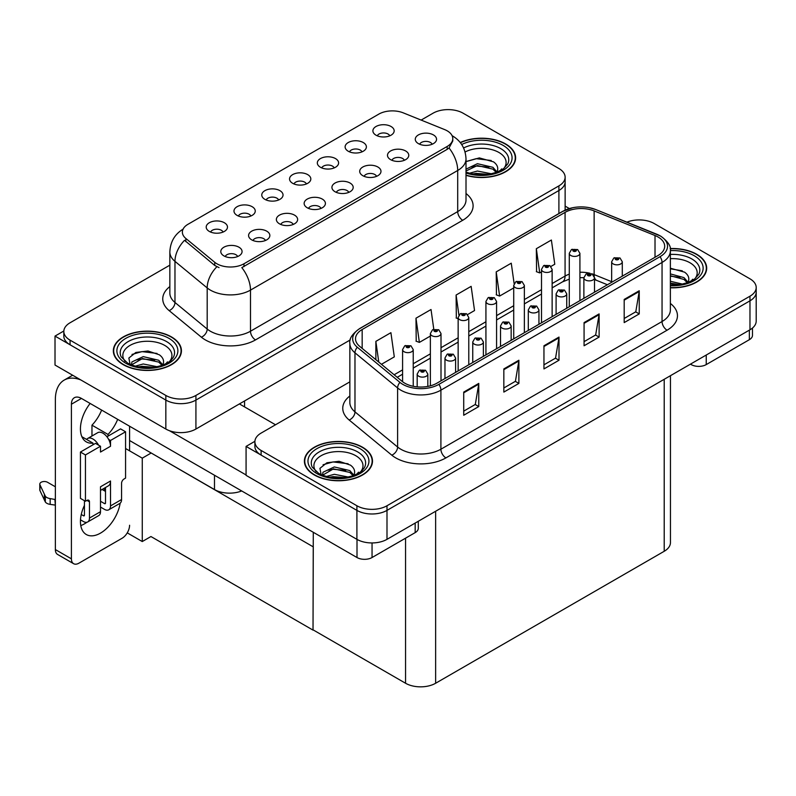 <?xml version="1.0" encoding="UTF-8"?>
<svg xmlns="http://www.w3.org/2000/svg" width="796" height="796" viewBox="0 0 796 796"><rect width="100%" height="100%" fill="white"/><g stroke="black" fill="none" stroke-linecap="round" stroke-linejoin="round"><path stroke-width="1.19" d="M432.138 144.245A6.378 3.682 0 0 0 430.417 142.454A6.378 3.682 0 0 0 424.139 141.519A6.378 3.682 0 0 0 419.681 144.245M433.432 134.922A10.637 6.139 0 0 0 419.8 134.245A10.637 6.139 0 0 0 416.278 141.877A10.637 6.139 0 0 0 418.388 143.608A10.637 6.139 0 0 0 435.541 141.877A10.637 6.139 0 0 0 433.432 134.922M334.191 167.906A6.378 3.682 0 0 0 332.479 166.105A6.378 3.682 0 0 0 326.191 165.18A6.378 3.682 0 0 0 321.743 167.906M335.494 158.583A10.637 6.139 0 0 0 321.863 157.897A10.637 6.139 0 0 0 318.33 165.528A10.637 6.139 0 0 0 320.45 167.269A10.637 6.139 0 0 0 337.603 165.528A10.637 6.139 0 0 0 335.494 158.583M361.981 151.867A6.378 3.682 0 0 0 360.26 150.066A6.378 3.682 0 0 0 353.971 149.131A6.378 3.682 0 0 0 349.524 151.867M363.275 142.544A10.637 6.139 0 0 0 349.643 141.857A10.637 6.139 0 0 0 346.121 149.489A10.637 6.139 0 0 0 348.23 151.23A10.637 6.139 0 0 0 365.384 149.489A10.637 6.139 0 0 0 363.275 142.544M250.849 216.024A6.378 3.682 0 0 0 249.138 214.233A6.378 3.682 0 0 0 242.85 213.298A6.378 3.682 0 0 0 238.392 216.024M252.143 206.701A10.637 6.139 0 0 0 238.511 206.015A10.637 6.139 0 0 0 234.989 213.646A10.637 6.139 0 0 0 237.099 215.388A10.637 6.139 0 0 0 254.252 213.646A10.637 6.139 0 0 0 252.143 206.701M321.007 208.413A6.378 3.682 0 0 0 319.296 206.612A6.378 3.682 0 0 0 313.007 205.676A6.378 3.682 0 0 0 308.55 208.413M322.3 199.09A10.637 6.139 0 0 0 308.669 198.403A10.637 6.139 0 0 0 305.147 206.035A10.637 6.139 0 0 0 307.256 207.776A10.637 6.139 0 0 0 324.41 206.035A10.637 6.139 0 0 0 322.3 199.09M265.446 240.491A6.378 3.682 0 0 0 263.725 238.691A6.378 3.682 0 0 0 257.436 237.765A6.378 3.682 0 0 0 252.989 240.491M266.74 231.168A10.637 6.139 0 0 0 253.108 230.482A10.637 6.139 0 0 0 249.586 238.113A10.637 6.139 0 0 0 251.695 239.855A10.637 6.139 0 0 0 268.849 238.113A10.637 6.139 0 0 0 266.74 231.168M389.761 135.827A6.378 3.682 0 0 0 388.05 134.026A6.378 3.682 0 0 0 381.762 133.091A6.378 3.682 0 0 0 377.304 135.827M391.055 126.504A10.637 6.139 0 0 0 377.423 125.818A10.637 6.139 0 0 0 373.901 133.449A10.637 6.139 0 0 0 376.01 135.191A10.637 6.139 0 0 0 393.164 133.449A10.637 6.139 0 0 0 391.055 126.504M348.787 192.373A6.378 3.682 0 0 0 347.076 190.572A6.378 3.682 0 0 0 340.788 189.637A6.378 3.682 0 0 0 336.34 192.373M350.081 183.05A10.637 6.139 0 0 0 336.449 182.364A10.637 6.139 0 0 0 332.927 189.995A10.637 6.139 0 0 0 335.036 191.736A10.637 6.139 0 0 0 352.19 189.995A10.637 6.139 0 0 0 350.081 183.05M404.348 160.294A6.378 3.682 0 0 0 402.637 158.494A6.378 3.682 0 0 0 396.348 157.558A6.378 3.682 0 0 0 391.901 160.294M405.652 150.971A10.637 6.139 0 0 0 392.02 150.285A10.637 6.139 0 0 0 388.498 157.916A10.637 6.139 0 0 0 390.607 159.648A10.637 6.139 0 0 0 407.761 157.916A10.637 6.139 0 0 0 405.652 150.971M376.568 176.334A6.378 3.682 0 0 0 374.856 174.533A6.378 3.682 0 0 0 368.568 173.598A6.378 3.682 0 0 0 364.12 176.334M377.871 167.011A10.637 6.139 0 0 0 364.23 166.324A10.637 6.139 0 0 0 360.707 173.956A10.637 6.139 0 0 0 362.817 175.697A10.637 6.139 0 0 0 379.981 173.956A10.637 6.139 0 0 0 377.871 167.011M278.63 199.985A6.378 3.682 0 0 0 276.918 198.184A6.378 3.682 0 0 0 270.63 197.259A6.378 3.682 0 0 0 266.182 199.985M279.923 190.662A10.637 6.139 0 0 0 266.292 189.975A10.637 6.139 0 0 0 262.77 197.607A10.637 6.139 0 0 0 264.879 199.348A10.637 6.139 0 0 0 282.033 197.607A10.637 6.139 0 0 0 279.923 190.662M306.41 183.946A6.378 3.682 0 0 0 304.699 182.145A6.378 3.682 0 0 0 298.41 181.219A6.378 3.682 0 0 0 293.963 183.946M307.704 174.623A10.637 6.139 0 0 0 294.072 173.936A10.637 6.139 0 0 0 290.55 181.568A10.637 6.139 0 0 0 292.659 183.309A10.637 6.139 0 0 0 309.823 181.568A10.637 6.139 0 0 0 307.704 174.623M237.656 256.531A6.378 3.682 0 0 0 235.944 254.73A6.378 3.682 0 0 0 229.656 253.805A6.378 3.682 0 0 0 225.208 256.531M238.959 247.208A10.637 6.139 0 0 0 225.328 246.521A10.637 6.139 0 0 0 221.795 254.153A10.637 6.139 0 0 0 223.915 255.894A10.637 6.139 0 0 0 241.069 254.153A10.637 6.139 0 0 0 238.959 247.208M293.226 224.452A6.378 3.682 0 0 0 291.515 222.651A6.378 3.682 0 0 0 285.227 221.716A6.378 3.682 0 0 0 280.769 224.452M294.52 215.129A10.637 6.139 0 0 0 280.889 214.442A10.637 6.139 0 0 0 277.366 222.074A10.637 6.139 0 0 0 279.476 223.815A10.637 6.139 0 0 0 296.629 222.074A10.637 6.139 0 0 0 294.52 215.129M223.069 232.064A6.378 3.682 0 0 0 221.358 230.273A6.378 3.682 0 0 0 215.069 229.338A6.378 3.682 0 0 0 210.612 232.064M224.363 222.741A10.637 6.139 0 0 0 210.731 222.054A10.637 6.139 0 0 0 207.209 229.686A10.637 6.139 0 0 0 209.318 231.427A10.637 6.139 0 0 0 226.472 229.686A10.637 6.139 0 0 0 224.363 222.741M447.173 130.813A19.144 11.054 0 0 0 444.616 129.579L403.323 112.883A19.144 11.054 0 0 0 378.796 114.127L187.975 224.293A19.144 11.054 0 0 0 182.364 232.114A19.144 11.054 0 0 0 185.826 238.452L214.741 262.292A19.144 11.054 0 0 0 243.974 263.765L447.173 146.454A19.144 11.054 0 0 0 452.785 138.633A19.144 11.054 0 0 0 447.173 130.813M241.676 490.943A21.273 12.288 180 0 1 214.482 489.55L129.579 440.526M448.874 109.619L447.272 109.619M63.839 330.997L55.014 336.091L165.837 400.08A21.273 12.288 0 0 0 195.925 400.08L558.901 190.513A21.273 12.288 0 0 0 565.13 181.836A21.273 12.288 0 0 1 558.901 190.513L195.925 400.08A21.273 12.288 0 0 1 165.837 400.08L70.058 344.777A21.273 12.288 0 0 1 63.819 336.091L63.819 331.464A21.273 12.288 0 0 0 70.058 340.151L165.837 395.443A21.273 12.288 0 0 0 195.925 395.443L558.901 185.886A21.273 12.288 0 0 0 565.13 177.2A21.273 12.288 0 0 0 558.901 168.513L463.123 113.211A21.273 12.288 0 0 0 433.034 113.211L421.134 120.087M55.014 336.091L55.014 365.046L165.837 429.034A21.273 12.288 0 0 0 195.925 429.034L350.28 339.912M151.19 453.004L142.265 458.158L125.569 448.516M313.276 546.583L313.027 630.114L150.941 536.534L142.265 541.549L127.251 532.872M142.265 541.549L142.265 458.158M313.027 630.114L313.276 532.275M147.688 450.984L313.027 546.733M349.852 381.861L261.118 433.084A21.273 12.288 0 0 0 254.889 441.77L254.889 446.407A21.273 12.288 0 0 0 261.118 455.093L356.906 510.385A21.273 12.288 0 0 0 386.995 510.385L749.971 300.828A21.273 12.288 0 0 0 756.2 292.142A21.273 12.288 0 0 1 749.971 300.828L386.995 510.385A21.273 12.288 0 0 1 356.906 510.385L246.073 446.407L246.073 475.361L356.906 539.34A21.273 12.288 0 0 0 386.995 539.34L749.971 329.783A21.273 12.288 0 0 0 756.2 321.096L756.2 287.505A21.273 12.288 0 0 0 749.971 278.829L654.183 223.527A21.273 12.288 0 0 0 626.93 222.144M639.944 219.935L638.332 219.935M254.909 441.302L246.073 446.407M670.451 375.692L670.451 542.593A21.273 12.288 180 0 1 664.212 551.28L435.641 683.247A21.273 12.288 180 0 1 405.552 683.247L313.276 629.964M466.008 175.339A34.039 19.651 0 0 0 515.619 157.857A34.039 19.651 0 0 0 505.649 143.957A34.039 19.651 0 0 0 460.247 142.544M171.458 336.907A34.039 19.651 0 0 0 134.355 332.638A34.039 19.651 0 0 0 113.34 350.797A34.039 19.651 0 0 0 123.31 364.697A34.039 19.651 0 0 0 160.414 368.956A34.039 19.651 0 0 0 181.428 350.797A34.039 19.651 0 0 0 171.458 336.907M113.699 352.608A34.039 19.651 0 0 0 113.579 353.116M452.785 138.633L452.785 140.982L449.024 147.986L447.173 149.34L241.815 267.625A24.825 14.328 60 0 1 250.491 290.112A28.367 16.378 180 0 1 210.373 290.112A28.367 16.378 180 0 1 207.189 287.923L174.971 261.367A28.367 16.378 180 0 1 169.846 251.964L169.846 293.087A28.367 16.378 0 0 0 174.971 302.48L207.189 329.046A28.367 16.378 0 0 0 210.373 331.226A28.367 16.378 0 0 0 250.491 331.226L457.7 211.597A28.367 16.378 0 0 0 466.008 200.015L466.008 158.901A28.367 16.378 180 0 1 457.7 170.483A24.825 14.328 -120 0 0 449.024 147.986M219.049 267.625L214.741 265.446L184.543 240.302A24.825 16.607 129.5 0 0 174.971 261.367L174.971 302.48A7.094 4.746 -50.5 0 1 169.16 310.619A35.462 20.477 180 0 1 169.846 286.59M169.846 265.168L70.058 322.778A21.273 12.288 0 0 0 63.819 331.464M181.189 353.116A34.039 19.651 0 0 0 181.07 352.608M515.38 160.175A34.039 19.651 0 0 0 515.261 159.658M670.371 287.784A34.039 19.651 0 0 0 706.679 268.172A34.039 19.651 0 0 0 696.709 254.272A34.039 19.651 0 0 0 670.172 248.571M362.518 447.213A34.039 19.651 0 0 0 325.425 442.954A34.039 19.651 0 0 0 304.41 461.113A34.039 19.651 0 0 0 314.38 475.013A34.039 19.651 0 0 0 351.474 479.272A34.039 19.651 0 0 0 372.488 461.113A34.039 19.651 0 0 0 362.518 447.213M304.759 462.914A34.039 19.651 0 0 0 304.649 463.431M658.043 236.989A22.696 13.104 180 0 1 664.69 246.253A22.696 13.104 180 0 1 658.043 255.516L436.895 383.194A22.696 13.104 180 0 1 402.249 381.453L359.623 346.3A22.696 13.104 180 0 1 355.523 338.788A22.696 13.104 180 0 1 362.17 329.524L565.07 212.373A22.696 13.104 180 0 1 594.134 210.91L655.018 235.516A22.696 13.104 180 0 1 658.043 236.989M660.053 235.825A25.532 14.736 0 0 0 656.64 234.173L595.766 209.567A25.532 14.736 0 0 0 589.627 207.746A25.532 14.736 0 0 0 572.613 207.746A25.532 14.736 0 0 0 563.07 211.219L360.16 328.36A25.532 14.736 0 0 0 357.305 347.245L399.93 382.388A25.532 14.736 0 0 0 438.894 384.359L660.053 256.67A25.532 14.736 0 0 0 660.053 235.825M463.72 392.09L463.72 415.253L478.764 406.567L478.764 383.403L463.72 392.09M463.72 411.144L475.311 404.448L478.704 384.17A5.671 3.274 -120 0 0 478.764 383.403M475.202 404.507L478.764 406.567M503.838 368.926L503.838 392.09L518.883 383.403L518.883 360.24L503.838 368.926M503.838 387.98L515.43 381.284L518.823 361.006A5.671 3.274 -120 0 0 518.883 360.24M515.32 381.344L518.883 383.403M624.193 299.435L624.193 322.599L639.238 313.913L639.238 290.749L624.193 299.435M624.193 318.49L635.785 311.803L639.178 291.525A5.671 3.274 -120 0 0 639.238 290.749M635.686 311.863L639.238 313.913M584.075 322.599L584.075 345.762L599.119 337.076L599.119 313.913L584.075 322.599M584.075 341.653L595.667 334.967L599.06 314.689A5.671 3.274 -120 0 0 599.119 313.913M595.567 335.026L599.119 337.076M543.957 345.762L543.957 368.926L559.001 360.24L559.001 337.076L543.957 345.762M543.957 364.817L555.548 358.13L558.941 337.842A5.671 3.274 -120 0 0 559.001 337.076M555.439 358.19L559.001 360.24M254.889 441.77A21.273 12.288 0 0 0 261.118 450.456L356.906 505.759A21.273 12.288 0 0 0 386.995 505.759L749.971 296.192A21.273 12.288 0 0 0 756.2 287.505M381.453 364.299L394.299 356.877L390.906 332.678L375.861 341.365L375.861 359.683M514.126 283.615L511.261 263.187L496.216 271.874L496.455 294.898M550.941 266.441L554.772 264.232L551.379 240.024L536.335 248.71L536.574 271.735M433.79 329.255L431.024 309.515L415.98 318.201L416.218 341.225M467.59 314.559L474.535 310.549L471.142 286.351L456.098 295.037L456.337 318.062M458.148 318.738L456.098 317.972M456.098 295.037L458.914 315.097M496.216 271.874L499.609 296.072L513.718 287.933M499.609 296.072L496.216 294.809M536.335 248.71L539.728 272.919L541.499 271.894M539.728 272.919L536.335 271.645M415.98 318.201L419.373 342.399L430.367 336.051M419.373 342.399L415.98 341.136M375.861 341.365L378.767 362.08M372.249 463.431A34.039 19.651 0 0 0 372.14 462.914M706.44 270.481A34.039 19.651 0 0 0 706.331 269.973M413.224 386.279L413.224 349.583A5.323 3.075 180 0 1 409.94 352.419A5.323 3.075 180 0 1 404.149 351.752A5.323 3.075 180 0 1 402.587 349.583L404.706 345.892A3.542 2.139 57.8 0 1 406.597 345.991A1.771 1.025 0 0 0 406.656 347.414A1.771 1.025 0 0 0 409.164 347.414A1.771 1.025 0 0 0 409.164 345.962A1.771 1.025 0 0 0 406.706 345.932L408.617 346.688L407.403 346.976L406.597 345.991M407.423 346.986L407.423 346.379M406.706 345.932A3.542 1.96 -117.9 0 0 405.045 345.693A3.542 1.96 -117.9 0 0 404.895 345.792M407.403 346.976L407.383 346.409M427.82 386.398L427.82 374.05A5.323 3.075 180 0 1 424.537 376.886A5.323 3.075 180 0 1 418.736 376.219A5.323 3.075 180 0 1 417.184 374.05L419.303 370.359A3.542 2.139 57.8 0 1 421.193 370.458A1.771 1.025 0 0 0 421.243 371.871A1.771 1.025 0 0 0 423.751 371.871A1.771 1.025 0 0 0 423.751 370.429A1.771 1.025 0 0 0 421.303 370.399L423.203 371.155L421.999 371.443L421.193 370.458M422.019 371.453L422.019 370.846M421.303 370.399A3.542 1.96 -117.9 0 0 419.641 370.16A3.542 1.96 -117.9 0 0 419.482 370.259M421.999 371.443L421.98 370.876M706.241 355.026L706.241 364.588L749.364 339.683L749.364 330.131M569.369 208.552L565.13 206.104M752.479 328.032L752.479 335.345A10.637 6.139 180 0 1 749.364 339.683M706.241 364.588A10.637 6.139 180 0 1 691.197 364.588L691.197 363.712M690.44 364.15L691.197 364.588M86.883 522.275A28.367 16.378 -60 0 1 84.446 523.858A28.367 16.378 -60 0 1 80.774 525.589M120.156 503.181A28.367 16.378 -60 0 1 100.495 533.121A28.367 16.378 -60 0 1 86.306 534.524A28.367 16.378 -60 0 1 84.446 505.331M92.973 444.815L92.973 443.123L81.898 436.725M117.669 419.353A28.367 16.378 -60 0 1 108.017 434.437L108.017 436.128M108.017 434.437L91.968 425.173L91.968 435.999M372.05 542.942L372.05 557.528L415.174 532.623L415.174 523.072M275.515 424.775L239.407 403.93M246.073 474.953L169.419 430.696M101.629 410.089A28.367 16.378 -60 0 1 91.968 425.173M104.485 488.087A28.367 16.378 -60 0 1 104.455 490.824M71.411 558.832A10.637 6.139 120 0 0 73.61 563.697L57.561 554.434A10.637 6.139 -60 0 1 55.362 549.568L71.411 558.832L71.411 404.219A14.189 8.189 60 0 1 74.346 397.731A14.189 8.189 60 0 1 81.441 398.428L357.006 557.528L357.006 539.399M80.864 379.971A42.556 24.567 -120 0 0 64.177 380.11A42.556 24.567 -120 0 0 55.362 399.592L55.362 549.568M73.61 563.697A10.637 6.139 120 0 0 78.933 563.17L122.057 538.275A10.637 6.139 120 0 0 129.579 525.251M92.973 443.123A28.367 16.378 -60 0 1 86.306 441.88A28.367 16.378 -60 0 1 90.137 403.453M129.579 450.835L129.579 426.228M418.288 521.271L418.288 528.285A10.637 6.139 180 0 1 415.174 532.623M372.05 557.528A10.637 6.139 180 0 1 357.006 557.528M441.004 380.826L441.004 333.544A5.323 3.075 180 0 1 437.72 336.38A5.323 3.075 180 0 1 431.93 335.713A5.323 3.075 180 0 1 430.367 333.544L432.487 329.852A3.542 2.139 57.8 0 1 434.377 329.952A1.771 1.025 0 0 0 434.437 331.365A1.771 1.025 0 0 0 436.944 331.365A1.771 1.025 0 0 0 436.944 329.922A1.771 1.025 0 0 0 434.487 329.892L436.397 330.648L435.183 330.937L434.377 329.952M435.213 330.947L435.213 330.34M434.487 329.892A3.542 1.96 -117.9 0 0 432.835 329.653A3.542 1.96 -117.9 0 0 432.676 329.753M435.183 330.937L435.163 330.37M468.784 364.787L468.784 317.505A5.323 3.075 180 0 1 465.501 320.34A5.323 3.075 180 0 1 459.71 319.674A5.323 3.075 180 0 1 458.148 317.505L460.277 313.813A3.542 2.139 57.8 0 1 462.168 313.913A1.771 1.025 0 0 0 462.217 315.325A1.771 1.025 0 0 0 464.725 315.325A1.771 1.025 0 0 0 464.725 313.883A1.771 1.025 0 0 0 462.267 313.853L464.177 314.609L462.964 314.898L462.993 314.301M462.267 313.853A3.542 1.96 -117.9 0 0 460.615 313.614A3.542 1.96 -117.9 0 0 460.456 313.714M462.944 314.878L462.168 313.913M462.964 314.898L462.944 314.33M496.575 348.748L496.575 301.465A5.323 3.075 180 0 1 493.291 304.301A5.323 3.075 180 0 1 487.49 303.634A5.323 3.075 180 0 1 485.928 301.465L488.057 297.774A3.542 2.139 57.8 0 1 489.948 297.873A1.771 1.025 0 0 0 489.998 299.286A1.771 1.025 0 0 0 492.505 299.286A1.771 1.025 0 0 0 492.505 297.843A1.771 1.025 0 0 0 490.057 297.813L491.958 298.57L490.754 298.858L489.948 297.873M490.774 298.868L490.774 298.261M490.057 297.813A3.542 1.96 -117.9 0 0 488.396 297.575A3.542 1.96 -117.9 0 0 488.237 297.674M490.754 298.858L490.734 298.291M455.601 372.399L455.601 358.011A5.323 3.075 180 0 1 452.317 360.847A5.323 3.075 180 0 1 446.516 360.18A5.323 3.075 180 0 1 444.964 358.011L447.083 354.31A3.542 2.139 57.8 0 1 448.974 354.419A1.771 1.025 0 0 0 449.024 355.832A1.771 1.025 0 0 0 451.531 355.832A1.771 1.025 0 0 0 451.531 354.389A1.771 1.025 0 0 0 449.083 354.359L450.994 355.115L449.78 355.404L449.8 354.807M449.083 354.359A3.542 1.96 -117.9 0 0 447.422 354.12A3.542 1.96 -117.9 0 0 447.272 354.22M449.76 355.384L448.974 354.419M449.78 355.404L449.76 354.837M483.381 356.359L483.381 341.962A5.323 3.075 180 0 1 480.097 344.807A5.323 3.075 180 0 1 474.307 344.141A5.323 3.075 180 0 1 472.744 341.962L474.864 338.27A3.542 2.139 57.8 0 1 476.754 338.38A1.771 1.025 0 0 0 476.814 339.793A1.771 1.025 0 0 0 479.321 339.793A1.771 1.025 0 0 0 479.321 338.35A1.771 1.025 0 0 0 476.864 338.32L478.774 339.066L477.56 339.365L476.754 338.38M477.58 339.375L477.58 338.768M476.864 338.32A3.542 1.96 -117.9 0 0 475.202 338.081A3.542 1.96 -117.9 0 0 475.053 338.181M477.56 339.365L477.54 338.798M511.161 340.32L511.161 325.922A5.323 3.075 180 0 1 507.878 328.768A5.323 3.075 180 0 1 502.087 328.101A5.323 3.075 180 0 1 500.525 325.922L502.644 322.231A3.542 2.139 57.8 0 1 504.535 322.34A1.771 1.025 0 0 0 504.594 323.753A1.771 1.025 0 0 0 507.102 323.753A1.771 1.025 0 0 0 507.102 322.31A1.771 1.025 0 0 0 504.644 322.28L506.555 323.027L505.341 323.325L505.37 322.728M504.644 322.28A3.542 1.96 -117.9 0 0 502.992 322.042A3.542 1.96 -117.9 0 0 502.833 322.141M505.321 323.305L504.535 322.34M505.341 323.325L505.321 322.758M538.942 324.28L538.942 309.883A5.323 3.075 180 0 1 535.658 312.719A5.323 3.075 180 0 1 529.867 312.062A5.323 3.075 180 0 1 528.305 309.883L530.435 306.191A3.542 2.139 57.8 0 1 532.325 306.301A1.771 1.025 0 0 0 532.375 307.714A1.771 1.025 0 0 0 534.882 307.714A1.771 1.025 0 0 0 534.882 306.271A1.771 1.025 0 0 0 532.434 306.241L534.335 306.987L533.131 307.276L532.325 306.301M533.151 307.296L533.151 306.689M532.434 306.241A3.542 1.96 -117.9 0 0 530.773 305.992A3.542 1.96 -117.9 0 0 530.614 306.102M533.131 307.276L533.101 306.719M98.575 445.153L100.495 446.257L85.451 454.944L80.436 452.048L95.48 443.362L98.575 445.153A10.637 6.139 -120 0 0 92.973 439.024A10.637 6.139 -120 0 0 87.65 438.496A10.637 6.139 -120 0 0 86.585 439.432M108.604 439.362L110.525 440.467L110.525 446.257A10.637 6.139 -120 0 0 108.604 439.362A10.637 6.139 -120 0 0 103.002 433.233A10.637 6.139 -120 0 0 97.679 432.706L87.65 438.496M80.486 519.838L83.441 521.539A8.507 4.915 -120 0 0 87.699 521.957A8.507 4.915 -120 0 0 89.46 518.067L100.495 511.699L100.495 486.794L110.525 481.003L110.525 505.908L121.559 499.54L121.559 483.321A3.542 2.05 -60 0 1 124.067 478.983L125.569 478.107L125.569 431.78L120.554 428.885L106.923 436.765M100.495 511.699A8.507 4.915 60 0 1 98.734 515.589L87.699 521.957M55.362 486.794L47.531 482.276A4.527 2.617 180 0 0 42.596 481.709A4.527 2.617 180 0 0 39.8 484.127L39.8 489.918A4.527 2.617 0 0 0 39.959 490.595L45.332 502.007A7.094 4.099 0 0 0 50.158 504.375L50.158 498.595L55.362 499.54M100.495 490.396L108.326 485.878A10.637 6.139 -120 0 0 110.525 481.003M105.51 487.5L105.51 503.012A1.423 0.816 60 0 1 105.211 503.659A1.423 0.816 60 0 1 104.505 503.589L105.51 503.012M100.495 501.271L104.505 503.589M121.559 499.54A8.507 4.915 60 0 1 119.798 503.43L108.763 509.798A8.507 4.915 -120 0 1 104.505 509.38L100.495 507.062M108.763 509.798A8.507 4.915 -120 0 0 110.525 505.908M110.525 446.257L100.495 452.048L100.495 446.257M84.446 500.694L84.446 515.171A1.423 0.816 60 0 1 84.157 515.818A1.423 0.816 60 0 1 83.441 515.748L84.446 515.171M80.436 452.048L80.436 498.376L85.451 501.271L86.953 500.405A3.542 2.05 -60 0 1 88.724 500.226A3.542 2.05 -60 0 1 89.46 501.848L89.46 518.067M105.51 491.43L102.107 489.46M125.569 431.78L110.525 440.467M85.451 454.944L85.451 501.271M55.362 505.331L54.884 499.261M81.262 514.485L83.441 515.748M54.884 505.052L50.158 504.375M50.158 498.595A7.094 4.099 0 0 1 45.332 496.216L39.959 484.804A4.527 2.617 180 0 1 39.8 484.127M45.332 496.216L45.332 502.007M44.377 494.336L44.377 500.117M465.083 151.996A24.547 14.169 180 0 1 498.933 152.474A24.547 14.169 180 0 1 503.769 168.533M460.396 142.733A33.691 19.452 180 0 1 505.39 144.106A33.691 19.452 180 0 1 515.261 157.857A33.691 19.452 180 0 1 466.008 175.11M466.008 161.618L479.341 157.906L493.51 161.847C497.082 164.444 498.395 167.429 497.43 170.802A16.029 9.254 0 0 1 496.863 172.225M469.431 173.239L477.421 171.041L491.46 173.787M472.197 173.896L488.515 174.314M466.008 169.16L477.421 163.687L492.913 167.309L497.002 171.946M466.008 170.991L477.371 165.538L492.913 169.15L496.276 172.443M500.107 170.812L501.609 168.921L500.465 170.623M466.187 161.498L476.157 158.673L491.222 160.503M471.053 166.951L476.157 166.026L488.943 167.12M472.506 173.956L476.157 173.379L488.406 174.334M670.371 258.69A24.547 14.169 180 0 1 689.993 262.78A24.547 14.169 180 0 1 694.838 278.849M670.212 248.77A33.691 19.452 180 0 1 696.46 254.421A33.691 19.452 180 0 1 706.331 268.172A33.691 19.452 180 0 1 670.371 287.575M670.371 268.222L684.58 272.162C688.152 274.759 689.455 277.744 688.5 281.107A16.029 9.254 0 0 1 687.923 282.54M670.371 281.267L682.52 284.102M670.371 283.097L679.585 284.63M670.371 273.914L683.973 277.625L688.072 282.262M670.371 275.744L683.973 279.456L687.346 282.749M691.177 281.117L692.669 279.227L691.535 280.938M670.371 268.809L682.291 270.809M670.371 276.162L680.003 277.436M670.371 283.515L679.476 284.64M125.181 361.474A24.547 14.169 180 0 1 133.26 343.842A24.547 14.169 180 0 1 164.742 345.414A24.547 14.169 180 0 1 169.578 361.474M171.2 337.046A33.691 19.452 180 0 1 181.07 350.797A33.691 19.452 180 0 1 160.275 368.767A33.691 19.452 180 0 1 123.559 364.558A33.691 19.452 180 0 1 113.699 350.797A33.691 19.452 180 0 1 134.494 332.827A33.691 19.452 180 0 1 171.2 337.046M130.156 364.817L128.862 358.031L135.857 352.459L148.006 350.986L159.319 354.787C162.891 357.394 164.205 360.369 163.24 363.742A16.029 9.254 0 0 1 162.673 365.175M135.24 366.18L143.23 363.981L157.27 366.727M138.006 366.837L154.325 367.264M162.085 365.384L158.722 362.09L142.434 358.548L131.459 364.926L131.897 361.951L143.23 356.628L158.722 360.25L162.822 364.886M165.926 363.752L167.419 361.862L166.274 363.573M131.997 354.439L141.977 351.613L157.031 353.444M136.872 359.892L141.977 358.966L154.752 360.061M138.315 366.896L141.977 366.319L154.225 367.274M316.251 471.789A24.547 14.169 180 0 1 324.33 454.158A24.547 14.169 180 0 1 355.802 455.73A24.547 14.169 180 0 1 360.648 471.789M362.27 447.362A33.691 19.452 180 0 1 372.14 461.113A33.691 19.452 180 0 1 351.344 479.083A33.691 19.452 180 0 1 314.629 474.864A33.691 19.452 180 0 1 304.759 461.113A33.691 19.452 180 0 1 325.554 443.143A33.691 19.452 180 0 1 362.27 447.362M321.226 475.132L319.932 468.337L326.917 462.765L339.066 461.292L350.389 465.103C353.961 467.7 355.265 470.685 354.31 474.048A16.029 9.254 0 0 1 353.732 475.481M326.3 476.496L334.3 474.297L348.33 477.043M329.076 477.152L345.394 477.57M322.509 475.232L322.967 472.257L334.3 466.944L349.782 470.565L353.882 475.202M322.529 475.242L333.494 468.864L349.782 472.406L353.155 475.69M356.986 474.068L358.479 472.167L357.344 473.879M323.067 464.745L333.036 461.929L348.101 463.75M327.932 470.207L333.036 469.282L345.812 470.376M329.375 477.212L333.036 476.635L345.285 477.59M524.355 332.698L524.355 285.426A5.323 3.075 180 0 1 521.072 288.261A5.323 3.075 180 0 1 515.271 287.595A5.323 3.075 180 0 1 513.718 285.426L515.838 281.734A3.542 2.139 57.8 0 1 517.728 281.834A1.771 1.025 0 0 0 517.778 283.247A1.771 1.025 0 0 0 520.285 283.247A1.771 1.025 0 0 0 520.285 281.804A1.771 1.025 0 0 0 517.838 281.774L519.748 282.53L518.534 282.819L518.554 282.222M517.838 281.774A3.542 1.96 -117.9 0 0 516.176 281.535A3.542 1.96 -117.9 0 0 516.027 281.635M518.514 282.799L517.728 281.834M518.534 282.819L518.514 282.252M552.135 316.659L552.135 269.376A5.323 3.075 180 0 1 548.852 272.222A5.323 3.075 180 0 1 543.051 271.555A5.323 3.075 180 0 1 541.499 269.376L543.618 265.685A3.542 2.139 57.8 0 1 545.509 265.794A1.771 1.025 0 0 0 545.558 267.207A1.771 1.025 0 0 0 548.066 267.207A1.771 1.025 0 0 0 548.066 265.764A1.771 1.025 0 0 0 545.618 265.735L547.529 266.481L546.315 266.779L545.509 265.794M546.335 266.789L546.335 266.182M545.618 265.735A3.542 1.96 -117.9 0 0 543.957 265.496A3.542 1.96 -117.9 0 0 543.807 265.595M546.315 266.779L546.295 266.212M579.916 300.619L579.916 253.337A5.323 3.075 180 0 1 576.632 256.183A5.323 3.075 180 0 1 570.841 255.516A5.323 3.075 180 0 1 569.279 253.337L571.399 249.645A3.542 2.139 57.8 0 1 573.289 249.755A1.771 1.025 0 0 0 573.349 251.168A1.771 1.025 0 0 0 575.856 251.168A1.771 1.025 0 0 0 575.856 249.725A1.771 1.025 0 0 0 573.399 249.695L575.309 250.441L574.095 250.74L574.115 250.143M573.399 249.695A3.542 1.96 -117.9 0 0 571.747 249.456A3.542 1.96 -117.9 0 0 571.588 249.556M574.075 250.72L573.289 249.755M574.095 250.74L574.075 250.173M566.732 308.241L566.732 293.843A5.323 3.075 180 0 1 563.449 296.679A5.323 3.075 180 0 1 557.648 296.022A5.323 3.075 180 0 1 556.096 293.843L558.215 290.152A3.542 2.139 57.8 0 1 560.105 290.261A1.771 1.025 0 0 0 560.155 291.674A1.771 1.025 0 0 0 562.663 291.674A1.771 1.025 0 0 0 562.663 290.232A1.771 1.025 0 0 0 560.215 290.192L561.916 290.659L560.911 291.236L560.931 290.649M560.215 290.192A3.542 1.96 -117.9 0 0 558.553 289.953A3.542 1.96 -117.9 0 0 558.394 290.062M560.891 291.227L560.105 290.261M560.911 291.236L560.891 290.679M594.513 292.202L594.513 277.804A5.323 3.075 180 0 1 591.229 280.64A5.323 3.075 180 0 1 585.428 279.973A5.323 3.075 180 0 1 583.876 277.804L585.995 274.113A3.542 2.139 57.8 0 1 587.886 274.222A1.771 1.025 0 0 0 587.936 275.635A1.771 1.025 0 0 0 590.443 275.635A1.771 1.025 0 0 0 590.443 274.192A1.771 1.025 0 0 0 587.995 274.152L589.906 274.909L588.692 275.197L587.886 274.222M587.995 274.152A3.542 1.96 -117.9 0 0 586.334 273.914A3.542 1.96 -117.9 0 0 586.184 274.013M588.672 275.187L588.672 274.63L588.692 275.197M622.293 276.162L622.293 261.765A5.323 3.075 180 0 1 619.009 264.6A5.323 3.075 180 0 1 613.209 263.934A5.323 3.075 180 0 1 611.656 261.765L613.776 258.073A3.542 2.139 57.8 0 1 615.666 258.183A1.771 1.025 0 0 0 615.716 259.595A1.771 1.025 0 0 0 618.223 259.595A1.771 1.025 0 0 0 618.223 258.143A1.771 1.025 0 0 0 615.776 258.113L617.686 258.869L616.472 259.158L615.666 258.183M616.492 259.178L616.492 258.571M615.776 258.113A3.542 1.96 -117.9 0 0 614.114 257.874A3.542 1.96 -117.9 0 0 613.965 257.974M616.472 259.158L616.452 258.591M214.482 489.55L214.482 475.242M558.901 213.537L558.901 185.886M195.925 429.034L195.925 395.443M165.837 429.034L165.837 395.443M244.571 406.915L244.571 400.945M185.826 238.452L185.826 241.606M214.741 262.292L214.741 265.446M243.974 263.765L243.974 266.65M447.173 146.454L447.173 149.34M356.906 539.34L356.906 505.759M386.995 539.34L386.995 505.759M749.971 329.783L749.971 296.192M664.212 551.28L664.212 379.294M435.641 683.247L435.641 511.261M405.552 683.247L405.552 538.186M255.506 339.912A7.094 4.099 60 0 1 250.491 331.226L250.491 290.112L457.7 170.483L457.7 211.597A7.094 4.099 60 0 0 462.715 220.283L255.506 339.912A35.462 20.477 180 0 1 205.358 339.912A35.462 20.477 180 0 1 201.378 337.186L169.16 310.619M216.86 266.76A24.825 16.607 129.5 0 0 207.189 287.923L207.189 329.046A7.094 4.746 -50.5 0 1 201.378 337.186M466.008 193.518A35.462 20.477 180 0 1 462.715 220.283M70.058 340.151L70.058 344.777M670.371 303.455A35.462 20.477 180 0 1 667.068 330.211L445.919 457.899A7.094 4.099 60 0 1 440.904 449.213L662.053 321.534A28.367 16.378 0 0 0 670.371 309.952L670.371 250.879A28.367 16.378 180 0 1 662.053 262.461A7.094 4.099 -120 0 0 660.053 256.67M445.919 457.899A35.462 20.477 180 0 1 395.771 457.899A35.462 20.477 180 0 1 391.791 455.163L349.165 420.019A35.462 20.477 180 0 1 349.852 395.99M400.786 449.213A28.367 16.378 0 0 0 440.904 449.213L440.904 390.149A28.367 16.378 180 0 1 397.602 387.96L354.976 352.817A28.367 16.378 180 0 1 349.852 343.414L349.852 402.487A28.367 16.378 0 0 0 354.976 411.88L397.602 447.024A28.367 16.378 0 0 0 400.786 449.213M572.613 207.746L562.533 211.447A7.094 4.099 60 0 1 563.07 211.219M360.16 328.36A7.094 4.099 -120 0 0 359.623 328.589C352.23 333.942 348.966 338.877 349.852 343.414M357.305 347.245A7.094 4.746 129.5 0 0 354.976 352.817L354.976 411.88A7.094 4.746 -50.5 0 1 349.165 420.019M399.93 382.388A7.094 4.746 129.5 0 0 397.602 387.96L397.602 447.024A7.094 4.746 -50.5 0 1 391.791 455.163M438.894 384.359A7.094 4.099 60 0 1 440.904 390.149L662.053 262.461L662.053 321.534A7.094 4.099 60 0 0 667.068 330.211M261.118 450.456L261.118 455.093M362.17 329.524L362.17 348.399M655.018 235.516L655.018 257.267M594.134 210.91L594.134 274.6A22.696 13.104 0 0 0 591.677 273.734M611.656 281.685L594.134 274.6A12.766 5.98 -68 0 0 594.254 276.371M590.055 273.297A22.696 13.104 0 0 0 579.916 272.252M569.279 274.162A22.696 13.104 0 0 0 565.07 276.073L552.135 283.545M565.07 212.373L565.07 276.073A12.766 7.373 60 0 1 562.424 281.913L552.135 287.863M541.499 289.684L524.355 299.585M513.718 305.724L496.575 315.624M485.928 321.763L468.784 331.663M458.148 337.803L441.004 347.703M430.367 353.842L413.224 363.742M402.587 369.881L394.139 374.757M607.418 284.749L596.672 280.401A12.766 5.98 -68 0 1 594.503 277.565M543.957 346.499L558.941 337.842M584.075 323.335L599.06 314.689M624.193 300.172L639.178 291.525M503.838 369.662L518.823 361.006M463.72 392.826L478.704 384.17M81.441 398.428L71.411 404.219M89.46 501.848L86.953 500.405M39.959 484.804L39.959 490.595M463.61 147.966A27.173 15.691 180 0 1 500.784 148.643A27.173 15.691 180 0 1 507.788 163.876L503.55 168.702L497.082 172.145L489.938 174.085L481.59 174.812L470.933 173.618L466.008 172.125M461.68 144.514A30.497 17.611 180 0 1 503.142 145.409A30.497 17.611 180 0 1 505.659 168.662A30.497 17.611 180 0 1 466.008 173.001M670.371 254.421A27.173 15.691 180 0 1 691.853 258.959A27.173 15.691 180 0 1 698.848 274.192L694.619 279.008L688.152 282.451L681.008 284.401L670.371 285.077M670.361 250.611A30.497 17.611 180 0 1 694.202 255.715A30.497 17.611 180 0 1 700.361 275.506A30.497 17.611 180 0 1 670.371 285.724M121.171 356.827A27.173 15.691 180 0 1 133.738 339.116A27.173 15.691 180 0 1 166.603 341.593A27.173 15.691 180 0 1 173.598 356.827L172.871 358.081C170.553 360.09 173.478 360.021 162.891 365.085C150.106 369.155 138.345 368.488 127.589 363.075L121.171 356.827M168.951 338.35A30.497 17.611 180 0 1 168.951 363.255A30.497 17.611 180 0 1 125.818 363.255A30.497 17.611 180 0 1 125.818 338.35A30.497 17.611 180 0 1 168.951 338.35M312.241 467.133A27.173 15.691 180 0 1 324.798 449.432A27.173 15.691 180 0 1 357.663 451.899A27.173 15.691 180 0 1 364.658 467.133L363.941 468.396C361.623 470.396 364.548 470.327 353.961 475.401C341.176 479.471 329.405 478.794 318.659 473.381L312.241 467.133M360.011 448.665A30.497 17.611 180 0 1 360.011 473.56A30.497 17.611 180 0 1 316.888 473.56A30.497 17.611 180 0 1 316.888 448.665A30.497 17.611 180 0 1 360.011 448.665M565.13 210.114L565.13 177.2M466.008 158.901C465.531 148.703 461.043 141.051 452.566 135.957L452.088 135.688M183.289 229.019C174.802 234.124 170.324 241.765 169.846 251.964M670.371 250.879C671.327 246.471 668.063 241.526 660.59 236.054L595.985 209.637L589.627 207.746M562.533 211.447L359.623 328.589M596.672 280.401L594.513 279.615M583.876 277.704L579.916 277.645M569.279 279.157L562.424 281.913M541.499 294.003L524.355 303.903M513.718 310.042L496.575 319.942M485.928 326.081L468.784 335.982M458.148 342.121L441.004 352.021M430.367 358.16L413.224 368.06M402.587 374.2L397.224 377.294M413.224 349.583L410.935 345.782L405.045 345.693M402.587 381.712L402.587 349.583M427.82 374.05L425.522 370.249L419.641 370.16M417.184 386.866L417.184 374.05M64.177 380.11L72.635 375.224M441.004 333.544L438.715 329.743L432.835 329.653M430.367 385.831L430.367 333.544M468.784 317.505L466.496 313.704L460.615 313.614M458.148 370.926L458.148 317.505M496.575 301.465L494.276 297.664L488.396 297.575M485.928 354.887L485.928 301.465M455.601 358.011L453.312 354.21L447.422 354.12M444.964 378.538L444.964 358.011M483.381 341.962L481.092 338.171L475.202 338.081M472.744 362.498L472.744 341.962M511.161 325.922L508.873 322.131L502.992 322.042M500.525 346.459L500.525 325.922M538.942 309.883L536.653 306.092L530.773 305.992M528.305 330.42L528.305 309.883M515.261 157.857L515.261 160.692M706.331 268.172L706.331 270.998M181.07 350.797L181.07 353.633M113.699 350.797L113.699 353.633M372.14 461.113L372.14 463.939M304.759 461.113L304.759 463.939M524.355 285.426L522.057 281.625L516.176 281.535M513.718 338.847L513.718 285.426M552.135 269.376L549.847 265.585L543.957 265.496M541.499 322.808L541.499 269.376M579.916 253.337L577.627 249.546L571.747 249.456M569.279 306.768L569.279 253.337M566.732 293.843L564.434 290.052L558.553 289.953M556.096 314.38L556.096 293.843M594.513 277.804L592.214 274.013L586.334 273.914M583.876 298.341L583.876 277.804M622.293 261.765L620.004 257.974L614.114 257.874M611.656 282.301L611.656 261.765"/></g></svg>
